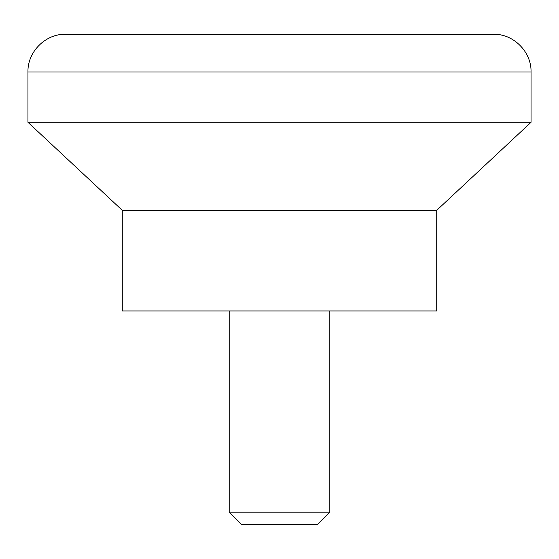 <?xml version="1.0" encoding="UTF-8"?>
<svg xmlns="http://www.w3.org/2000/svg" width="559" height="559" viewBox="0 0 559 559"><rect width="100%" height="100%" fill="white"/><g stroke="black" fill="none" stroke-linecap="round" stroke-linejoin="round"><path stroke-width="0.84" d="M493.317 34.239L65.683 34.239C45.517 33.722 27.433 51.812 27.95 71.971L531.05 71.971C531.567 51.812 513.476 33.722 493.317 34.239M329.81 512.184L317.233 524.761L241.767 524.761L229.19 512.184L329.81 512.184L329.81 310.944M122.281 210.324L436.719 210.324L436.719 310.944L122.281 310.944L122.281 210.324L27.95 122.281L27.95 71.971M436.719 210.324L531.05 122.281L27.95 122.281M531.05 122.281L531.05 71.971M229.19 512.184L229.19 310.944"/></g></svg>
